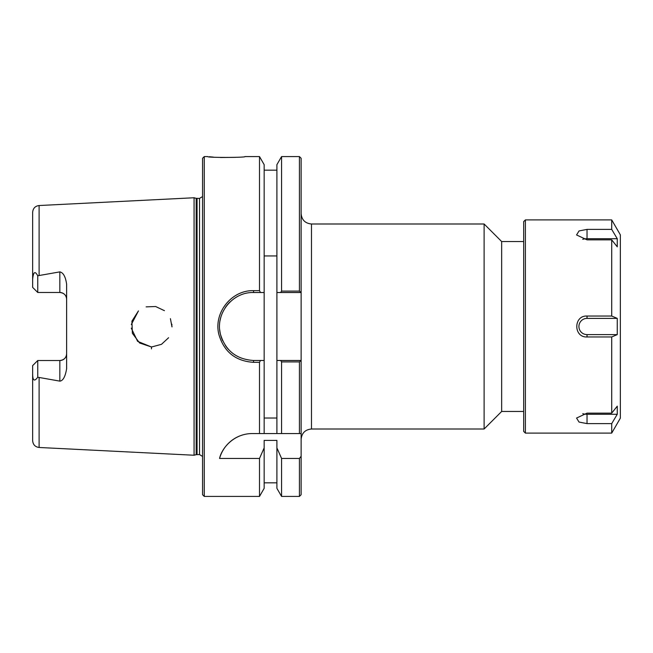 <?xml version="1.0" encoding="UTF-8"?>
<svg xmlns="http://www.w3.org/2000/svg" width="653" height="653" viewBox="0 0 653 653"><rect width="100%" height="100%" fill="white"/><g stroke="black" fill="none" stroke-linecap="round" stroke-linejoin="round"><path stroke-width="0.98" d="M301.123 213.637C301.735 219.93 305.188 223.383 311.481 223.995L484.118 223.995L484.118 429.005L311.481 429.005L311.481 223.995M301.123 494.721L301.123 456.259L299.425 458.455L299.425 496.419L301.123 494.721M299.425 291.107L301.123 292.52L301.123 158.279L299.425 156.581L299.425 291.107L281.574 291.107L280.61 292.52L301.123 292.52L301.123 456.259M523.673 241.545L501.659 241.545L501.659 411.463L523.673 411.463M501.659 241.545L484.118 223.995M264.163 255.935L276.905 255.935M276.905 418.018L264.163 418.018M260.457 292.52L264.163 292.52L264.163 164.662L259.502 156.581L259.502 290.667L253.544 290.667C231.505 289.948 213.286 312.95 218.886 334.499C224.012 351.861 235.57 361.142 253.544 362.333L259.502 362.333L260.457 360.48L253.544 360.48C236.362 359.346 225.318 350.547 220.412 334.083C215.066 313.652 232.476 291.842 253.544 292.52L260.457 292.52L259.502 290.667M280.61 360.48L281.574 361.893L299.425 361.893L301.09 360.48L276.905 360.48L276.905 292.52L280.61 292.52M204.267 496.419L204.267 156.581L202.569 158.279L202.569 494.721L204.267 496.419L259.502 496.419L264.163 488.338L264.163 447.876L259.502 458.455L219.563 458.455C221.636 448.464 233.505 433.592 252.311 433.551L301.123 433.551M264.163 433.551L264.163 292.52M230.125 301.874A33.98 33.98 0 0 0 225.383 307.473M221.008 316.681A33.98 33.98 0 0 0 220.126 320.337M219.734 329.904A33.98 33.98 0 0 0 222.689 340.744M225.383 345.519A33.98 33.98 0 0 0 228.403 349.363M264.163 360.48L260.457 360.48M259.502 496.419L259.502 458.455M299.425 361.893L299.425 433.551M39.107 447.476L194.072 455.239L194.072 197.761L39.107 205.524C35.156 206.079 33.009 208.34 32.65 212.315L32.65 279.313C33.597 269.15 36.135 272.889 37.752 275.77L59.839 271.877C63.317 272.627 65.578 276.766 66.63 284.284L66.63 368.716C65.292 376.675 63.023 380.813 59.839 381.123L37.752 377.23C34.356 381.883 32.658 380.699 32.65 373.687L32.65 440.685C33.009 444.66 35.156 446.921 39.107 447.476L39.107 377.744M168.613 337.723L161.479 344.327L151.92 346.89L161.479 344.327L168.613 337.723M131.269 328.141L137.62 341.356L151.21 346.89L139.611 342.988L132.363 333.283L131.914 321.17L138.444 310.918L131.302 324.533M146.133 306.861L155.667 306.526L164.458 310.689L155.667 306.526L146.133 306.861M171.853 324.223L171.919 324.908M171.976 326.002L171.984 326.5M171.976 326.908L170.417 318.656M235.709 157.349L220.477 157.512M213.311 157.104L209.27 156.736M204.267 156.581L207.817 156.581C205.948 157.773 247.291 157.602 244.891 156.581L259.502 156.581M259.502 433.551L259.502 362.333M244.369 434.49A33.98 33.98 0 0 0 219.563 458.455M299.425 458.455L281.574 458.455L276.905 447.876L276.905 440.424L264.163 440.424L264.163 447.876M66.63 299.278C66.304 295.221 64.035 292.952 59.839 292.479A6.799 6.799 0 0 1 66.63 299.278M32.65 373.687L32.65 365.615L37.752 360.521L59.839 360.521C64.035 360.048 66.304 357.779 66.63 353.722A6.799 6.799 0 0 1 59.839 360.521L59.839 381.123M37.752 275.77L37.752 292.479L32.65 287.385L32.65 279.313M32.65 365.615L37.752 360.521L37.752 377.23M37.752 292.479L59.839 292.479L59.839 271.877M281.574 458.455L281.574 496.419L299.425 496.419M281.574 361.893L281.574 433.551M281.574 496.419L276.905 488.338L276.905 447.876M276.905 433.551L276.905 360.48M276.905 292.52L276.905 164.662L281.574 156.581L281.574 291.107M196.178 198.324L199.516 198.439L199.516 454.561L196.178 454.676L196.178 198.324L194.072 197.761M199.516 198.439L202.569 196.545M617.256 238.72L617.256 246.834L611.714 239.855L587.031 239.855L576.558 234.949L579.048 230.942L587.031 229.391L611.714 229.391L617.256 238.72L587.031 238.72L587.031 229.391M582.737 239.333A8.114 4.057 180 0 1 587.031 238.72M617.256 318.386L617.256 334.614L587.031 334.614A8.114 8.114 0 0 1 578.917 326.5A8.114 8.114 0 0 1 587.031 318.386L617.256 318.386L611.714 316.036L611.714 239.855M617.256 334.614L611.714 336.964L587.031 336.964C573.391 337.666 573.391 315.342 587.031 316.036L611.714 316.036M617.256 414.28L611.714 423.609L587.031 423.609L579.048 422.067L576.558 418.051L587.031 413.145L611.714 413.145L617.256 406.166L617.256 414.28L587.031 414.28A8.114 4.057 -0 0 1 582.737 413.667M611.714 219.898L620.35 234.851L620.35 418.157L611.714 433.102L525.396 433.102L525.396 219.898L611.714 219.898L611.714 229.391M611.714 433.102L611.714 423.609M611.714 413.145L611.714 336.964M525.396 433.102L523.673 431.38L523.673 221.62L525.396 219.898M39.107 275.256L39.107 205.524M151.447 348.89L151.52 346.89M253.544 362.333L253.544 360.48M253.544 292.52L253.544 290.667M197.059 454.561L197.059 198.439M587.031 334.614L587.031 336.964M587.031 318.386L587.031 316.036M587.031 414.28L587.031 423.609M311.481 429.005C305.188 429.617 301.735 433.07 301.123 439.363M501.659 411.463L484.118 429.005M276.905 482.828L264.163 482.828M281.574 156.581L299.425 156.581M276.905 170.172L264.163 170.172M196.178 454.676L194.072 455.239M199.516 454.561L202.569 456.455"/></g></svg>
